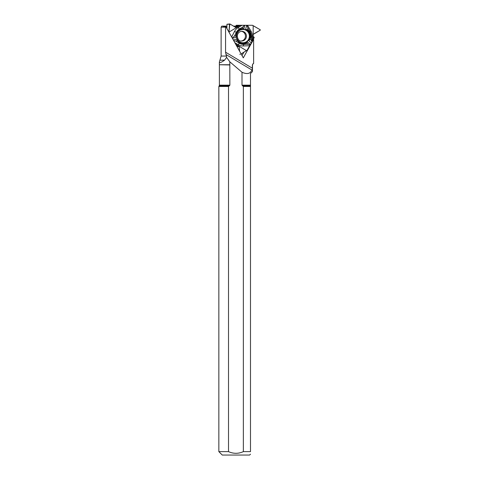 <?xml version="1.0" encoding="UTF-8"?>
<svg xmlns="http://www.w3.org/2000/svg" width="479" height="479" viewBox="0 0 479 479"><rect width="100%" height="100%" fill="white"/><g stroke="black" fill="none" stroke-linecap="round" stroke-linejoin="round"><path stroke-width="0.72" d="M235.68 44.2L237.464 45.271L236.476 45.631L237.464 45.271L239.117 46.259L239.608 51.247L239.117 46.259A0.479 0.461 90 0 0 239.015 46.176L237.584 45.319A0.479 0.461 -90 0 0 237.464 45.271M253.978 37.087A0.533 0.515 0 0 1 254.121 37.757L252.337 40.841L252.337 36.141A9.825 9.49 90 0 0 250.894 30.931L247.487 25.279L252.397 25.279A0.425 0.413 90 0 1 252.607 25.339L260.151 29.716A0.317 0.305 0 0 1 260.151 30.249L253.397 34.147A0.497 0.479 180 0 0 253.175 34.422A0.479 0.461 90 0 0 253.157 34.56L253.157 36.266A0.479 0.461 -90 0 0 253.175 36.404A0.497 0.479 0 0 0 253.361 36.655L253.978 37.087M241.248 31.291A4.874 4.706 -90 0 1 241.248 40.984M240.362 25.279L237.901 26.746L238.153 25.74L236.003 25.74A0.515 0.497 90 0 1 236.494 25.279L242.033 25.279L238.099 27.626A9.825 9.49 90 0 0 234.465 31.524L231.656 36.991M252.337 40.841L251.762 42.529L251.403 36.141A8.263 7.981 90 0 0 250.194 31.764L247.936 28.021L246.907 25.279L242.033 25.279M246.907 25.279L247.487 25.279M251.762 42.529L247.158 50.133A0.425 0.413 90 0 1 247.002 50.295L241.105 53.929L247.158 50.133L254.121 37.757L253.175 36.404L253.175 34.422L260.151 30.249L260.151 29.716L252.397 25.279L238.656 25.279L237.901 26.746L236.249 27.74L229.83 23.95L228.938 32.117L229.525 24.255L229.968 23.992L236.249 27.74A0.479 0.461 90 0 0 236.369 27.686L237.8 26.83A0.479 0.461 -90 0 0 237.901 26.746M236.71 46.05L236.913 46.176A0.479 0.461 -90 0 1 237.147 46.583L237.153 46.84M238.153 25.74L238.656 25.279M236.003 25.74L235.925 26.465A0.479 0.461 -90 0 1 235.698 26.83L235.111 27.183M229.525 24.255L226.956 24.255L226.896 28.453M243.075 42.996A6.856 6.622 90 0 0 249.469 34.35A6.856 6.622 90 0 0 239.739 30.213A6.856 6.622 90 0 0 243.075 42.996M244.272 25.279L243.128 26.776L239.434 28.985A8.263 7.981 90 0 0 236.381 32.261L234.381 36.159L232.261 38.075M244.757 25.279L243.889 28.89L242.709 28.512L243.128 26.776M243.889 28.89A7.299 7.047 90 0 0 236.105 37.236L236.039 35.662A7.664 7.401 -90 0 1 242.709 28.512M232.405 38.332L236.105 37.236M236.602 39.033A7.299 7.047 90 0 0 247.475 41.841L246.721 43.002A7.664 7.401 -90 0 1 237.404 40.595L236.602 39.033L233.339 40.002M250.385 44.751L247.475 41.841M251.403 40.553L250.164 39.308L248.727 40.493L251.313 43.08M248.727 40.493A7.299 7.047 90 0 0 245.637 29.345L246.619 25.279M253.175 34.422L253.175 25.686M253.175 39.344L253.175 36.404M250.164 39.308A7.664 7.401 90 0 0 247.517 29.752L245.637 29.345M247.517 29.752L247.936 28.021M234.842 42.703L238.099 44.649A9.825 9.49 90 0 0 243.176 45.96L249.613 45.727M233.692 40.637L235.746 41.086L239.434 43.296A8.263 7.981 90 0 0 243.703 44.397L247.96 44.242L250.319 44.966M239.117 46.259L246.428 50.624M239.823 54.181L240.266 54.45M235.746 41.086L237.404 40.595M246.721 43.002L247.96 44.242M236.249 27.74L228.938 32.105M236.039 35.662L234.381 36.159M226.956 24.255L229.83 23.95M219.202 85.843L218.849 86.46L218.849 451.631L228.513 451.631L228.513 86.46L229.866 85.16L229.381 85.843L219.202 85.843L219.388 85.16L229.866 85.16L229.818 64.743L219.37 64.743L229.866 64.958M218.849 86.46L228.513 86.46M253.625 39.344L253.625 63.294L253.625 39.344L243.296 57.863L225.95 26.764L223.406 26.764L224.01 26.135L221.831 26.135L221.118 27.159L225.567 27.159L225.567 52.205L226.028 54.552L251.924 70.012C250.367 73.766 247.062 74.514 242.009 72.257L242.009 85.16L243.356 86.46L243.356 451.631L250.493 451.631L250.493 73.55L252.487 71.557L252.487 64.958L252.978 63.911L252.361 64.958L252.361 68.222C252.379 69.641 252.229 70.239 251.924 70.012L252.002 70.078M243.356 86.46L250.493 86.46M224.01 26.135L226.926 26.135M233.423 26.135L235.961 26.135M253.625 63.294L252.87 63.911M253.684 63.294L252.978 63.911M225.567 27.159L225.95 26.764M226.1 54.576L226.429 56.055L221.118 56.055L219.37 62.066C219.454 63.204 221.184 62.575 224.561 60.168L220.065 60.168M242.009 72.257L229.818 61.815L226.603 57.408L226.429 56.055M218.849 451.631L222.268 455.05L249.607 455.05L250.493 454.164M243.356 451.631C238.416 453.853 233.465 453.853 228.513 451.631M250.493 451.631C250.493 454.924 250.493 454.924 250.493 451.631M226.603 57.408L224.561 60.168M221.118 27.159L221.118 56.055M242.021 55.576L243.913 52.181M229.818 61.815L229.818 64.743M237.129 45.319L237.584 45.319M241.721 31.267A4.874 4.706 -90 0 1 246.434 36.141A4.874 4.706 -90 0 1 241.721 41.014C237.38 42.146 234.662 32.261 241.721 31.267M237.147 46.583L239.261 46.583M236.913 46.176L239.015 46.176M235.919 27.686L236.369 27.686M235.698 26.83L237.8 26.83M235.925 26.465L238.039 26.465M242.955 42.793A6.658 6.431 -90 0 1 237.386 32.811A6.658 6.431 -90 0 1 248.523 32.811A6.658 6.431 -90 0 1 242.955 42.793M250.194 31.764L250.894 30.931M239.434 28.985L238.099 27.626M251.403 36.141L252.337 36.141M243.703 44.397L243.176 45.96M239.434 43.296L238.099 44.649M236.381 32.261L234.465 31.524M242.009 85.16L250.493 85.16M242.494 85.843L250.493 85.843M225.567 52.205L252.361 68.222M219.388 64.958L219.388 85.16M219.37 62.066L219.37 64.743"/></g></svg>
